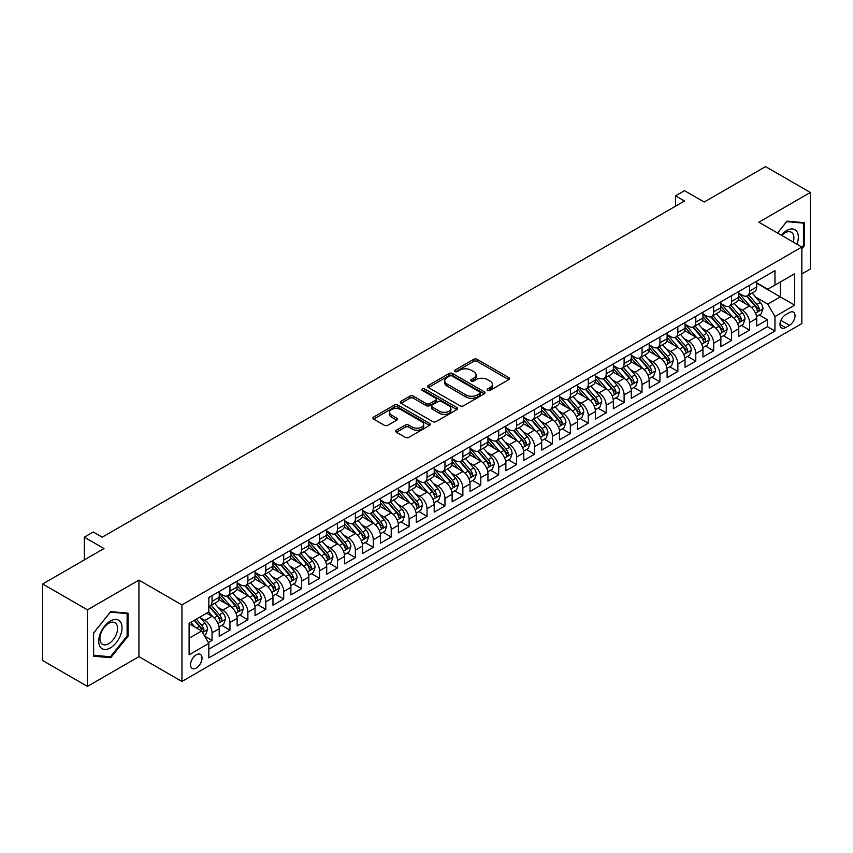 <?xml version="1.0" encoding="UTF-8"?>
<svg xmlns="http://www.w3.org/2000/svg" width="853" height="853" viewBox="0 0 853 853"><rect width="100%" height="100%" fill="white"/><g stroke="black" fill="none" stroke-linecap="round" stroke-linejoin="round"><path stroke-width="1.28" d="M487.639 390.429A1.738 1.002 0 0 0 490.102 390.429L508.793 379.638A2.484 1.439 0 0 0 509.518 378.625A2.484 1.439 0 0 0 508.793 377.612L477.136 359.337A2.484 1.439 0 0 0 473.618 359.337L454.937 370.127A1.738 1.002 0 0 0 454.425 370.831A1.738 1.002 0 0 0 454.937 371.545A1.738 1.002 0 0 0 457.4 371.545L459.81 370.149A7.954 4.596 0 0 1 471.069 370.149L473.703 371.673A7.954 4.596 0 0 1 476.038 374.925A7.954 4.596 0 0 1 473.703 378.167L471.293 379.564A1.738 1.002 0 0 0 470.781 380.278A1.738 1.002 0 0 0 471.293 380.992A1.738 1.002 0 0 0 473.756 380.992L476.166 379.596A7.954 4.596 0 0 1 487.426 379.596L490.059 381.11A7.954 4.596 0 0 1 492.394 384.362A7.954 4.596 0 0 1 490.059 387.614L487.639 389.011A1.738 1.002 0 0 0 487.138 389.714A1.738 1.002 0 0 0 487.639 390.429L487.639 389.011M196.275 668.027A8.103 4.681 120 0 0 201.575 660.883A8.103 4.681 120 0 0 200.338 654.379A8.103 4.681 120 0 0 196.275 654.784A8.103 4.681 120 0 0 190.987 661.928A8.103 4.681 120 0 0 192.224 668.432A8.103 4.681 120 0 0 196.275 668.027M396.421 430.2A2.484 1.439 0 0 0 395.685 431.223A2.484 1.439 0 0 0 396.421 432.236L405.303 437.365A2.484 1.439 0 0 0 408.811 437.365L429.571 425.38A2.484 1.439 0 0 0 430.296 424.367A2.484 1.439 0 0 0 429.571 423.355L397.914 405.079A2.484 1.439 0 0 0 394.395 405.079L373.646 417.053A2.484 1.439 0 0 0 372.921 418.077A2.484 1.439 0 0 0 373.646 419.09L384.372 425.284A2.484 1.439 0 0 0 387.891 425.284L396.773 420.156A2.484 1.439 0 0 0 397.498 419.143A2.484 1.439 0 0 0 396.773 418.119L391.452 415.048A6.653 3.838 0 0 1 389.501 412.34A6.653 3.838 0 0 1 393.606 408.79A6.653 3.838 0 0 1 400.857 409.621L421.702 421.649A6.653 3.838 0 0 1 423.642 424.367A6.653 3.838 0 0 1 419.537 427.918A6.653 3.838 0 0 1 412.287 427.086L408.811 425.082A2.484 1.439 0 0 0 405.303 425.082L396.421 430.2L396.421 432.236L405.303 427.15L405.303 425.082M801.841 273.93L810.35 269.015L810.35 192.469L765.557 166.612L704.194 202.044L684.49 190.667L675.533 195.838L684.49 201.009L102.221 537.177L93.265 532.005L84.308 537.177L84.308 559.931M87.443 609.842L87.443 686.388L138.954 656.65L138.954 580.104L87.443 609.842L42.65 583.985L104.013 548.554L84.308 537.177M138.954 580.104L181.945 604.926L801.841 247.039L801.841 323.586L181.945 681.472L181.945 604.926M810.35 192.469L758.839 222.206L801.841 247.039M459.991 405.783A2.484 1.439 0 0 0 463.51 405.783L484.259 393.809A2.484 1.439 0 0 0 484.984 392.796A2.484 1.439 0 0 0 484.259 391.772L452.602 373.497A2.484 1.439 0 0 0 449.083 373.497L428.334 385.481A2.484 1.439 0 0 0 427.609 386.494A2.484 1.439 0 0 0 428.334 387.507L459.991 405.783M422.96 390.802A1.738 1.002 0 0 1 424.73 391.047L456.877 409.611L436.16 421.574A2.484 1.439 0 0 1 432.642 421.574L400.995 403.298L409.866 398.212L409.866 396.144L400.995 401.273A2.484 1.439 0 0 0 400.26 402.285A2.484 1.439 0 0 0 400.995 403.298L400.995 401.273M409.866 398.212A2.484 1.439 0 0 1 413.385 398.212L413.385 396.144A2.484 1.439 0 0 0 409.866 396.144M413.385 396.144L426.223 403.554A2.484 1.439 0 0 0 429.741 403.554L435.638 400.153A2.484 1.439 0 0 0 436.363 399.14A2.484 1.439 0 0 0 435.638 398.116L422.267 390.407A1.738 1.002 0 0 1 421.755 389.693A1.738 1.002 0 0 1 422.832 388.765A1.738 1.002 0 0 1 424.73 388.979L456.909 407.563A2.484 1.439 0 0 1 457.645 408.576A2.484 1.439 0 0 1 456.909 409.589L456.909 407.563M87.443 686.388L42.65 660.531L42.65 583.985M208.324 642.554L212.045 640.411L204.613 636.114M200.38 617.849L204.88 620.44A10.14 5.854 60 0 1 212.045 632.862L219.21 628.714L219.21 636.274L229.958 630.068L221.812 625.356M218.293 607.507L222.793 610.098A10.14 5.854 60 0 1 229.958 622.509L237.123 618.372L237.123 625.931L247.882 619.726L239.725 615.013M236.217 597.164L240.706 599.755A10.14 5.854 60 0 1 247.882 612.166L255.047 608.029L255.047 615.578L265.795 609.373L257.638 604.67M254.13 586.821L258.63 589.412A10.14 5.854 60 0 1 265.795 601.823L272.96 597.686L272.96 605.235L283.708 599.03L275.562 594.328M272.043 576.468L276.543 579.07A10.14 5.854 60 0 1 283.708 591.481L290.873 587.344L290.873 594.893L301.621 588.687L293.475 583.985M289.956 566.125L294.456 568.727A10.14 5.854 60 0 1 301.621 581.138L308.797 577.001L308.797 584.55L319.544 578.345L311.388 573.642M307.88 555.783L312.379 558.384A10.14 5.854 60 0 1 319.544 570.796L326.71 566.659L326.71 574.208L337.457 568.002L329.301 563.3M325.793 545.44L330.292 548.042A10.14 5.854 60 0 1 337.457 560.453L344.623 556.316L344.623 563.865L355.37 557.659L347.224 552.957M343.706 535.098L348.205 537.699A10.14 5.854 60 0 1 355.37 550.11L362.536 545.973L362.536 553.522L373.294 547.317L365.137 542.604M361.629 524.755L366.118 527.346A10.14 5.854 60 0 1 373.294 539.768L380.459 535.631L380.459 543.18L391.207 536.974L383.05 532.261M379.542 514.412L384.042 517.003A10.14 5.854 60 0 1 391.207 529.425L398.372 525.277L398.372 532.837L409.12 526.632L400.974 521.919M397.455 504.07L401.955 506.661A10.14 5.854 60 0 1 409.12 519.072L416.285 514.935L416.285 522.494L427.033 516.289L418.887 511.576M415.368 493.727L419.868 496.318A10.14 5.854 60 0 1 427.033 508.729L434.209 504.592L434.209 512.141L444.957 505.936L436.8 501.233M433.292 483.384L437.792 485.975A10.14 5.854 60 0 1 444.957 498.387L452.122 494.25L452.122 501.799L462.87 495.593L454.713 490.891M451.205 473.031L455.705 475.633A10.14 5.854 60 0 1 462.87 488.044L470.035 483.907L470.035 491.456L480.783 485.25L472.637 480.548M469.118 462.689L473.618 465.29A10.14 5.854 60 0 1 480.783 477.701L487.948 473.564L487.948 481.113L498.706 474.908L490.55 470.206M487.042 452.346L491.531 454.948A10.14 5.854 60 0 1 498.706 467.359L505.872 463.222L505.872 470.771L516.619 464.565L508.463 459.863M504.955 442.003L509.454 444.605A10.14 5.854 60 0 1 516.619 457.016L523.785 452.879L523.785 460.428L534.532 454.222L526.386 449.52M522.868 431.661L527.367 434.262A10.14 5.854 60 0 1 534.532 446.673L541.698 442.536L541.698 450.085L552.445 443.88L544.299 439.167M540.781 421.318L545.28 423.909A10.14 5.854 60 0 1 552.445 436.331L559.611 432.194L559.611 439.743L570.369 433.537L562.212 428.824M558.704 410.975L563.204 413.566A10.14 5.854 60 0 1 570.369 425.988L577.534 421.84L577.534 429.4L588.282 423.195L580.125 418.482M576.617 400.633L581.117 403.224A10.14 5.854 60 0 1 588.282 415.635L595.447 411.498L595.447 419.058L606.195 412.841L598.049 408.139M594.53 390.29L599.03 392.881A10.14 5.854 60 0 1 606.195 405.292L613.36 401.155L613.36 408.704L624.108 402.499L615.962 397.797M612.454 379.948L616.943 382.539A10.14 5.854 60 0 1 624.108 394.95L631.284 390.813L631.284 398.362L642.032 392.156L633.875 387.454M630.367 369.594L634.867 372.196A10.14 5.854 60 0 1 642.032 384.607L649.197 380.47L649.197 388.019L659.945 381.813L651.799 377.111M648.28 359.252L652.78 361.853A10.14 5.854 60 0 1 659.945 374.264L667.11 370.127L667.11 377.676L677.858 371.471L669.712 366.769M666.193 348.909L670.693 351.511A10.14 5.854 60 0 1 677.858 363.922L685.023 359.785L685.023 367.334L695.781 361.128L687.625 356.426M684.117 338.566L688.606 341.168A10.14 5.854 60 0 1 695.781 353.579L702.947 349.442L702.947 356.991L713.694 350.786L705.538 346.073M702.03 328.224L706.529 330.825A10.14 5.854 60 0 1 713.694 343.237L720.86 339.099L720.86 346.649L731.607 340.443L723.461 335.73M719.943 317.881L724.442 320.472A10.14 5.854 60 0 1 731.607 332.894L738.773 328.757L738.773 336.306L749.52 330.1L749.52 322.551A10.14 5.854 -120 0 0 742.355 310.129L737.856 307.538M741.374 325.388L749.52 330.1M219.21 628.714A10.14 5.854 -120 0 0 212.045 616.303L206.671 613.2M237.123 618.372A10.14 5.854 -120 0 0 229.958 605.961L218.88 599.563M255.047 608.029A10.14 5.854 -120 0 0 247.882 595.618L236.793 589.22M272.96 597.686A10.14 5.854 -120 0 0 265.795 585.275L254.716 578.878M290.873 587.344A10.14 5.854 -120 0 0 283.708 574.933L272.629 568.535M308.797 577.001A10.14 5.854 -120 0 0 301.621 564.59L290.542 558.193M326.71 566.659A10.14 5.854 -120 0 0 319.544 554.247L308.466 547.85M344.623 556.316A10.14 5.854 -120 0 0 337.457 543.905L326.379 537.507M362.536 545.973A10.14 5.854 -120 0 0 355.37 533.562L344.292 527.165M380.459 535.631A10.14 5.854 -120 0 0 373.294 523.209L362.205 516.822M398.372 525.277A10.14 5.854 -120 0 0 391.207 512.866L380.129 506.469M416.285 514.935A10.14 5.854 -120 0 0 409.12 502.524L398.042 496.126M434.209 504.592A10.14 5.854 -120 0 0 427.033 492.181L415.955 485.784M452.122 494.25A10.14 5.854 -120 0 0 444.957 481.838L433.878 475.441M470.035 483.907A10.14 5.854 -120 0 0 462.87 471.496L451.791 465.098M487.948 473.564A10.14 5.854 -120 0 0 480.783 461.153L469.704 454.756M505.872 463.222A10.14 5.854 -120 0 0 498.706 450.81L487.617 444.413M523.785 452.879A10.14 5.854 -120 0 0 516.619 440.468L505.541 434.07M541.698 442.536A10.14 5.854 -120 0 0 534.532 430.125L523.454 423.728M559.611 432.194A10.14 5.854 -120 0 0 552.445 419.772L541.367 413.385M577.534 421.84A10.14 5.854 -120 0 0 570.369 409.429L559.291 403.032M595.447 411.498A10.14 5.854 -120 0 0 588.282 399.087L577.204 392.689M613.36 401.155A10.14 5.854 -120 0 0 606.195 388.744L595.117 382.347M631.284 390.813A10.14 5.854 -120 0 0 624.108 378.401L613.03 372.004M649.197 380.47A10.14 5.854 -120 0 0 642.032 368.059L630.953 361.661M667.11 370.127A10.14 5.854 -120 0 0 659.945 357.716L648.866 351.319M685.023 359.785A10.14 5.854 -120 0 0 677.858 347.374L666.779 340.976M702.947 349.442A10.14 5.854 -120 0 0 695.781 337.031L684.692 330.633M720.86 339.099A10.14 5.854 -120 0 0 713.694 326.688L702.616 320.291M738.773 328.757A10.14 5.854 -120 0 0 731.607 316.335L720.529 309.938M789.473 312.518L785.538 314.789A7.858 4.532 120 0 0 780.41 321.709A7.858 4.532 120 0 0 781.604 328A7.858 4.532 120 0 0 785.538 327.616L789.473 325.334A7.858 4.532 120 0 0 794.612 318.414A7.858 4.532 120 0 0 793.407 312.123A7.858 4.532 120 0 0 789.473 312.518M189.11 638.236L201.649 630.996L208.825 643.407L208.825 657.887L774.961 331.028L774.961 316.548L767.796 304.137L755.779 297.196M208.825 643.407L189.11 654.784L189.11 623.34L208.825 611.964L208.825 597.484L774.961 270.625L774.961 285.105L794.676 273.728L794.676 305.171L774.961 316.548M219.21 593.134L222.793 595.202A10.14 5.854 60 0 0 227.858 595.703L235.033 591.566A10.14 5.854 -120 0 0 237.123 586.928L237.123 581.138M237.123 582.791L240.706 584.859A10.14 5.854 60 0 0 245.781 585.361L252.946 581.224A10.14 5.854 -120 0 0 255.047 576.585L255.047 570.796M255.047 572.448L258.63 574.517A10.14 5.854 60 0 0 263.694 575.018L270.859 570.881A10.14 5.854 -120 0 0 272.96 566.243L272.96 560.453M272.96 562.106L276.543 564.174A10.14 5.854 60 0 0 281.607 564.675L288.772 560.538A10.14 5.854 -120 0 0 290.873 555.9L290.873 550.11M290.873 551.763L294.456 553.832A10.14 5.854 60 0 0 299.531 554.333L306.696 550.196A10.14 5.854 -120 0 0 308.797 545.557L308.797 539.768M308.797 541.42L312.379 543.489A10.14 5.854 60 0 0 317.444 543.99L324.609 539.853A10.14 5.854 -120 0 0 326.71 535.215L326.71 529.414M326.71 531.078L330.292 533.146A10.14 5.854 60 0 0 335.357 533.647L342.522 529.51A10.14 5.854 -120 0 0 344.623 524.872L344.623 519.072M344.623 520.735L348.205 522.804A10.14 5.854 60 0 0 353.27 523.305L360.446 519.168A10.14 5.854 -120 0 0 362.536 514.53L362.536 508.729M362.536 510.393L366.118 512.461A10.14 5.854 60 0 0 371.194 512.962L378.359 508.825A10.14 5.854 -120 0 0 380.459 504.176L380.459 498.387M380.459 500.039L384.042 502.108A10.14 5.854 60 0 0 389.107 502.62L396.272 498.472A10.14 5.854 -120 0 0 398.372 493.834L398.372 488.044M398.372 489.697L401.955 491.765A10.14 5.854 60 0 0 407.02 492.266L414.185 488.129A10.14 5.854 -120 0 0 416.285 483.491L416.285 477.701M416.285 479.354L419.868 481.423A10.14 5.854 60 0 0 424.943 481.924L432.108 477.787A10.14 5.854 -120 0 0 434.209 473.148L434.209 467.359M434.209 469.011L437.792 471.08A10.14 5.854 60 0 0 442.856 471.581L450.021 467.444A10.14 5.854 -120 0 0 452.122 462.806L452.122 457.016M452.122 458.669L455.705 460.737A10.14 5.854 60 0 0 460.769 461.238L467.934 457.101A10.14 5.854 -120 0 0 470.035 452.463L470.035 446.673M470.035 448.326L473.618 450.395A10.14 5.854 60 0 0 478.682 450.896L485.858 446.759A10.14 5.854 -120 0 0 487.948 442.121L487.948 436.331M487.948 437.984L491.531 440.052A10.14 5.854 60 0 0 496.606 440.553L503.771 436.416A10.14 5.854 -120 0 0 505.872 431.778L505.872 425.978M505.872 427.641L509.454 429.709A10.14 5.854 60 0 0 514.519 430.211L521.684 426.073A10.14 5.854 -120 0 0 523.785 421.435L523.785 415.635M523.785 417.298L527.367 419.367A10.14 5.854 60 0 0 532.432 419.868L539.597 415.731A10.14 5.854 -120 0 0 541.698 411.093L541.698 405.292M541.698 406.945L545.28 409.024A10.14 5.854 60 0 0 550.356 409.525L557.521 405.388A10.14 5.854 -120 0 0 559.611 400.739L559.611 394.95M559.611 396.602L563.204 398.671A10.14 5.854 60 0 0 568.269 399.172L575.434 395.035A10.14 5.854 -120 0 0 577.534 390.397L577.534 384.607M577.534 386.26L581.117 388.328A10.14 5.854 60 0 0 586.182 388.829L593.347 384.692A10.14 5.854 -120 0 0 595.447 380.054L595.447 374.264M595.447 375.917L599.03 377.986A10.14 5.854 60 0 0 604.095 378.487L611.26 374.35A10.14 5.854 -120 0 0 613.36 369.712L613.36 363.922M613.36 365.574L616.943 367.643A10.14 5.854 60 0 0 622.018 368.144L629.183 364.007A10.14 5.854 -120 0 0 631.284 359.369L631.284 353.579M631.284 355.232L634.867 357.3A10.14 5.854 60 0 0 639.931 357.802L647.096 353.664A10.14 5.854 -120 0 0 649.197 349.026L649.197 343.237M649.197 344.889L652.78 346.958A10.14 5.854 60 0 0 657.844 347.459L665.009 343.322A10.14 5.854 -120 0 0 667.11 338.684L667.11 332.894M667.11 334.547L670.693 336.615A10.14 5.854 60 0 0 675.757 337.116L682.933 332.979A10.14 5.854 -120 0 0 685.023 328.341L685.023 322.541M685.023 324.204L688.606 326.272A10.14 5.854 60 0 0 693.681 326.774L700.846 322.637A10.14 5.854 -120 0 0 702.947 317.998L702.947 312.198M702.947 313.861L706.529 315.93A10.14 5.854 60 0 0 711.594 316.431L718.759 312.294A10.14 5.854 -120 0 0 720.86 307.656L720.86 301.855M720.86 303.508L724.442 305.587A10.14 5.854 60 0 0 729.507 306.088L736.672 301.951A10.14 5.854 -120 0 0 738.773 297.302L738.773 291.513M208.825 649.197L767.444 326.688L767.444 319.758L756.696 325.963L756.696 318.404A10.14 5.854 -120 0 0 749.52 305.992L738.442 299.595M738.773 293.165L742.355 295.234A10.14 5.854 -120 0 0 747.431 295.735A10.14 5.854 -120 0 0 749.52 291.097L749.52 285.307M747.431 295.735L754.596 291.598A10.14 5.854 -120 0 0 756.696 286.96L756.696 281.17M212.045 595.618L212.045 601.408A10.14 5.854 60 0 1 209.945 606.056A10.14 5.854 60 0 1 208.825 606.462M209.945 606.056L217.11 601.909A10.14 5.854 -120 0 0 219.21 597.271L219.21 591.481M229.958 585.275L229.958 591.065A10.14 5.854 60 0 1 227.858 595.703M247.882 574.933L247.882 580.722A10.14 5.854 60 0 1 245.781 585.361M265.795 564.59L265.795 570.38A10.14 5.854 60 0 1 263.694 575.018M283.708 554.247L283.708 560.037A10.14 5.854 60 0 1 281.607 564.675M301.621 543.905L301.621 549.695A10.14 5.854 60 0 1 299.531 554.333M319.544 533.562L319.544 539.352A10.14 5.854 60 0 1 317.444 543.99M337.457 523.209L337.457 529.009A10.14 5.854 60 0 1 335.357 533.647M355.37 512.866L355.37 518.667A10.14 5.854 60 0 1 353.27 523.305M373.294 502.524L373.294 508.313A10.14 5.854 60 0 1 371.194 512.962M391.207 492.181L391.207 497.971A10.14 5.854 60 0 1 389.107 502.62M409.12 481.838L409.12 487.628A10.14 5.854 60 0 1 407.02 492.266M427.033 471.496L427.033 477.285A10.14 5.854 60 0 1 424.943 481.924M444.957 461.153L444.957 466.943A10.14 5.854 60 0 1 442.856 471.581M462.87 450.81L462.87 456.6A10.14 5.854 60 0 1 460.769 461.238M480.783 440.468L480.783 446.258A10.14 5.854 60 0 1 478.682 450.896M498.706 430.115L498.706 435.915A10.14 5.854 60 0 1 496.606 440.553M516.619 419.772L516.619 425.572A10.14 5.854 60 0 1 514.519 430.211M534.532 409.429L534.532 415.23A10.14 5.854 60 0 1 532.432 419.868M552.445 399.087L552.445 404.876A10.14 5.854 60 0 1 550.356 409.525M570.369 388.744L570.369 394.534A10.14 5.854 60 0 1 568.269 399.172M588.282 378.401L588.282 384.191A10.14 5.854 60 0 1 586.182 388.829M606.195 368.059L606.195 373.849A10.14 5.854 60 0 1 604.095 378.487M624.108 357.716L624.108 363.506A10.14 5.854 60 0 1 622.018 368.144M642.032 347.374L642.032 353.163A10.14 5.854 60 0 1 639.931 357.802M659.945 337.031L659.945 342.821A10.14 5.854 60 0 1 657.844 347.459M677.858 326.678L677.858 332.478A10.14 5.854 60 0 1 675.757 337.116M695.781 316.335L695.781 322.135A10.14 5.854 60 0 1 693.681 326.774M713.694 305.992L713.694 311.793A10.14 5.854 60 0 1 711.594 316.431M731.607 295.65L731.607 301.44A10.14 5.854 60 0 1 729.507 306.088M731.607 332.894L731.607 340.443M713.694 343.237L713.694 350.786M695.781 353.579L695.781 361.128M677.858 363.922L677.858 371.471M659.945 374.264L659.945 381.813M642.032 384.607L642.032 392.156M624.108 394.95L624.108 402.499M606.195 405.292L606.195 412.841M588.282 415.635L588.282 423.195M570.369 425.988L570.369 433.537M552.445 436.331L552.445 443.88M534.532 446.673L534.532 454.222M516.619 457.016L516.619 464.565M498.706 467.359L498.706 474.908M480.783 477.701L480.783 485.25M462.87 488.044L462.87 495.593M444.957 498.387L444.957 505.936M427.033 508.729L427.033 516.289M409.12 519.072L409.12 526.632M391.207 529.425L391.207 536.974M373.294 539.768L373.294 547.317M355.37 550.11L355.37 557.659M337.457 560.453L337.457 568.002M319.544 570.796L319.544 578.345M301.621 581.138L301.621 588.687M283.708 591.481L283.708 599.03M265.795 601.823L265.795 609.373M247.882 612.166L247.882 619.726M229.958 622.509L229.958 630.068M212.045 632.862L212.045 640.411M201.649 630.996L189.11 623.756M767.796 304.137L780.346 296.897L780.346 282.002L794.676 273.728M756.696 283.239L794.676 305.171M756.696 282.823L767.796 289.242L774.961 285.105M138.954 656.65L181.945 681.472M675.533 195.838L675.533 206.181M759.287 315.045L767.444 319.758M767.444 326.688L774.961 331.028M801.841 248.852L804.347 245.739L804.347 222.686L787.063 221.14L777.531 232.997M93.446 656.17L110.73 657.716L128.025 636.21L128.025 613.158L110.73 611.612L93.446 633.118L93.446 656.17M803.451 245.216L804.347 245.739M127.129 635.698L128.025 636.21M108.907 656.661L110.73 657.716M488.342 390.674L490.059 389.682A7.954 4.596 0 0 0 492.394 386.43L492.394 384.362M476.038 374.925L476.038 376.994A7.954 4.596 0 0 1 473.703 380.235L471.986 381.238M508.761 379.66L477.136 361.405A2.484 1.439 0 0 0 473.618 361.405L455.63 371.791M484.259 391.772L484.259 393.809L452.602 375.565A2.484 1.439 0 0 0 449.083 375.565L428.366 387.529M479.866 393.5A1.738 1.002 0 0 0 480.367 392.796A1.738 1.002 0 0 0 479.866 392.081L452.079 376.034A1.738 1.002 0 0 0 449.616 376.034L447.068 377.506A7.954 4.596 0 0 0 444.733 380.758A7.954 4.596 0 0 0 447.068 384.01L466.058 394.971A7.954 4.596 0 0 0 477.317 394.971L479.866 393.5L479.866 395.568A1.738 1.002 0 0 0 480.367 394.864L480.367 392.796M444.733 380.758L444.733 382.826A7.954 4.596 0 0 0 447.068 386.078L447.068 384.01M479.866 395.568L477.317 397.04A7.954 4.596 0 0 1 466.058 397.04L447.068 386.078M413.385 398.212L426.223 405.623A2.484 1.439 0 0 0 429.741 405.623L435.638 402.221A2.484 1.439 0 0 0 436.363 401.209L436.363 399.14M439.551 411.242A6.653 3.838 0 0 0 446.801 412.074A6.653 3.838 0 0 0 450.906 408.523A6.653 3.838 0 0 0 448.955 405.815L441.609 401.571A2.484 1.439 0 0 0 438.101 401.571L432.204 404.972A2.484 1.439 0 0 0 431.479 405.985A2.484 1.439 0 0 0 432.204 407.009L439.551 411.242L439.551 413.31A6.653 3.838 0 0 0 446.801 414.142A6.653 3.838 0 0 0 450.906 410.592L450.906 408.523M431.479 405.985L431.479 408.054A2.484 1.439 0 0 0 432.204 409.077L432.204 407.009M439.551 413.31L432.204 409.077M423.642 424.367L423.642 426.436A6.653 3.838 0 0 1 419.537 429.987A6.653 3.838 0 0 1 412.287 429.155L408.811 427.15A2.484 1.439 0 0 0 405.303 427.15M389.501 412.34L389.501 414.409A6.653 3.838 0 0 0 391.452 417.117L391.452 415.048M396.773 418.119L396.773 420.156L391.452 417.117M429.539 425.402L397.914 407.148A2.484 1.439 0 0 0 394.395 407.148L373.678 419.111L373.646 417.053M756.536 316.634L761.175 313.957L762.966 308.786A6.717 3.881 -120 0 0 760.343 302.484L752.165 293.005M750.523 306.654L740.809 295.415A19.384 11.196 -120 0 0 738.773 293.283M745.202 303.497L739.764 297.207A16.09 9.287 -120 0 0 738.773 296.13M746.514 296.108L754.788 305.694A6.717 3.881 60 0 1 757.187 310.311C758.2 311.665 758.914 311.249 759.341 309.074A6.717 3.881 -120 0 0 756.942 304.446L748.753 294.967M747.004 295.948L755.897 306.248A3.423 1.973 60 0 1 756.76 307.581L759.341 309.074M757.187 310.311L757.677 311.11M797.022 244.257A16.474 9.511 120 0 0 786.701 230.534A16.474 9.511 120 0 0 781.305 235.183M793.258 242.081A12.464 7.197 120 0 0 791.307 232.24A12.464 7.197 120 0 0 785.069 232.858A12.464 7.197 120 0 0 781.806 235.471M777.563 233.018L786.701 221.652L803.451 223.145L803.451 245.483L801.841 247.487M802.342 222.505L803.451 223.145M120.454 635.357A16.474 9.511 120 0 0 116.2 619.449A16.474 9.511 120 0 0 100.291 633.555A16.474 9.511 120 0 0 104.546 649.464A16.474 9.511 120 0 0 120.454 635.357M116.371 634.195A12.464 7.197 120 0 0 114.974 622.722A12.464 7.197 120 0 0 101.102 632.83A12.464 7.197 120 0 0 102.509 644.314A12.464 7.197 120 0 0 116.371 634.195M93.617 655.296L93.617 632.969L110.368 612.123L127.129 613.616L127.129 635.954L110.368 656.799L93.446 655.2M126.009 612.976L127.129 613.616M738.623 326.976L743.251 324.3L745.042 319.129A6.717 3.881 -120 0 0 742.43 312.827L734.241 303.348M732.61 316.996L722.896 305.758A19.384 11.196 -120 0 0 720.86 303.625M727.278 313.84L721.851 307.549A16.09 9.287 -120 0 0 720.86 306.472M728.601 306.451L736.875 316.036A6.717 3.881 60 0 1 739.274 320.664C740.276 322.007 741.001 321.592 741.417 319.417A6.717 3.881 -120 0 0 739.029 314.789L730.84 305.321M729.08 306.291L737.984 316.591A3.423 1.973 60 0 1 738.847 317.934L741.417 319.417M739.274 320.664L739.764 321.453M720.71 337.319L725.338 334.653L727.129 329.471A6.717 3.881 -120 0 0 724.517 323.17L716.328 313.691M714.686 327.339L704.983 316.1A19.384 11.196 -120 0 0 702.947 313.968M709.365 324.183L703.938 317.902A16.09 9.287 -120 0 0 702.947 316.815M710.677 316.794L718.962 326.379A6.717 3.881 60 0 1 721.35 331.007C722.363 332.35 723.077 331.945 723.504 329.759A6.717 3.881 -120 0 0 721.116 325.132L712.927 315.663M711.167 316.634L720.06 326.934A3.423 1.973 60 0 1 720.924 328.277L723.504 329.759M721.35 331.007L721.841 331.796M702.797 347.661L707.425 344.996L709.216 339.825A6.717 3.881 -120 0 0 706.604 333.512L698.415 324.033M696.773 337.681L687.07 326.443A19.384 11.196 -120 0 0 685.023 324.311M691.452 334.525L686.015 328.245A16.09 9.287 -120 0 0 685.023 327.157M692.764 327.136L701.049 336.722A6.717 3.881 60 0 1 703.437 341.349C704.45 342.693 705.164 342.288 705.591 340.102A6.717 3.881 -120 0 0 703.192 335.485L695.014 326.006M693.254 326.976L702.147 337.276A3.423 1.973 60 0 1 703.011 338.62L705.591 340.102M703.437 341.349L703.928 342.138M684.874 358.004L689.512 355.338L691.293 350.167A6.717 3.881 -120 0 0 688.68 343.855L680.502 334.387M678.86 348.024L669.147 336.786A19.384 11.196 -120 0 0 667.11 334.653M673.529 344.868L668.102 338.588A16.09 9.287 -120 0 0 667.11 337.5M674.851 337.479L683.125 347.064A6.717 3.881 60 0 1 685.524 351.692C686.537 353.046 687.251 352.63 687.678 350.444A6.717 3.881 -120 0 0 685.279 345.828L677.09 336.349M675.341 337.319L684.234 347.619A3.423 1.973 60 0 1 685.098 348.962L687.678 350.444M685.524 351.692L686.015 352.492M666.961 368.357L671.588 365.681L673.38 360.51A6.717 3.881 -120 0 0 670.767 354.198L662.578 344.729M660.936 358.367L651.234 347.128A19.384 11.196 -120 0 0 649.197 344.996M655.616 355.211L650.189 348.93A16.09 9.287 -120 0 0 649.197 347.843M656.938 347.821L665.212 357.407A6.717 3.881 60 0 1 667.611 362.035C668.613 363.389 669.328 362.973 669.754 360.798A6.717 3.881 -120 0 0 667.366 356.17L659.177 346.691M657.418 347.661L666.321 357.972A3.423 1.973 60 0 1 667.174 359.305L669.754 360.798M667.611 362.035L668.091 362.834M649.048 378.7L653.675 376.024L655.467 370.852A6.717 3.881 -120 0 0 652.854 364.551L644.665 355.072M643.023 368.709L633.321 357.471A19.384 11.196 -120 0 0 631.284 355.338M637.703 365.564L632.276 359.273A16.09 9.287 -120 0 0 631.284 358.196M639.014 358.164L647.299 367.75A6.717 3.881 60 0 1 649.687 372.377C650.7 373.731 651.415 373.315 651.841 371.14A6.717 3.881 -120 0 0 649.442 366.513L641.264 357.034M639.505 358.015L648.397 368.315A3.423 1.973 60 0 1 649.261 369.648L651.841 371.14M649.687 372.377L650.178 373.177M631.124 389.043L635.762 386.366L637.554 381.195A6.717 3.881 -120 0 0 634.931 374.894L626.752 365.415M625.11 379.052L615.397 367.814A19.384 11.196 -120 0 0 613.36 365.681M619.79 375.906L614.352 369.616A16.09 9.287 -120 0 0 613.36 368.539M621.101 368.507L629.386 378.092A6.717 3.881 60 0 1 631.774 382.72C632.787 384.074 633.502 383.658 633.928 381.483A6.717 3.881 -120 0 0 631.529 376.855L623.34 367.376M621.592 368.357L630.484 378.657A3.423 1.973 60 0 1 631.348 379.99L633.928 381.483M631.774 382.72L632.265 383.519M613.211 399.385L617.839 396.709L619.63 391.538A6.717 3.881 -120 0 0 617.018 385.236L608.829 375.757M607.197 389.405L597.484 378.156A19.384 11.196 -120 0 0 595.447 376.034M601.866 386.249L596.439 379.958A16.09 9.287 -120 0 0 595.447 378.881M603.188 378.849L611.462 388.446A6.717 3.881 60 0 1 613.861 393.062C614.864 394.417 615.589 394.001 616.005 391.826A6.717 3.881 -120 0 0 613.616 387.198L605.427 377.719M603.668 378.7L612.571 389A3.423 1.973 60 0 1 613.435 390.333L616.005 391.826M613.861 393.062L614.352 393.862M595.298 409.728L599.926 407.052L601.717 401.88A6.717 3.881 -120 0 0 599.105 395.579L590.916 386.1M589.274 399.748L579.571 388.51A19.384 11.196 -120 0 0 577.534 386.377M583.953 396.592L578.526 390.301A16.09 9.287 -120 0 0 577.534 389.224M585.265 389.203L593.549 398.788A6.717 3.881 60 0 1 595.938 403.405C596.951 404.759 597.665 404.343 598.092 402.168A6.717 3.881 -120 0 0 595.703 397.541L587.514 388.062M585.755 389.043L594.648 399.343A3.423 1.973 60 0 1 595.511 400.675L598.092 402.168M595.938 403.405L596.428 404.205M577.385 420.071L582.013 417.394L583.804 412.223A6.717 3.881 -120 0 0 581.192 405.921L573.003 396.442M571.361 410.09L561.658 398.852A19.384 11.196 -120 0 0 559.611 396.72M566.04 406.934L560.602 400.643A16.09 9.287 -120 0 0 559.611 399.567M567.352 399.545L575.636 409.131A6.717 3.881 60 0 1 578.025 413.748C579.038 415.102 579.752 414.686 580.179 412.511A6.717 3.881 -120 0 0 577.78 407.883L569.601 398.404M567.842 399.385L576.735 409.685A3.423 1.973 60 0 1 577.598 411.018L580.179 412.511M578.025 413.748L578.515 414.547M559.461 430.413L564.1 427.737L565.88 422.566A6.717 3.881 -120 0 0 563.268 416.264L555.09 406.785M553.448 420.433L543.734 409.195A19.384 11.196 -120 0 0 541.698 407.062M548.116 417.277L542.689 410.986A16.09 9.287 -120 0 0 541.698 409.909M549.439 409.888L557.713 419.473A6.717 3.881 60 0 1 560.112 424.101C561.125 425.444 561.839 425.029 562.266 422.853A6.717 3.881 -120 0 0 559.867 418.226L551.678 408.758M549.929 409.728L558.822 420.028A3.423 1.973 60 0 1 559.685 421.371L562.266 422.853M560.112 424.101L560.602 424.89M541.548 440.756L546.176 438.09L547.967 432.908A6.717 3.881 -120 0 0 545.355 426.607L537.166 417.128M535.524 430.776L525.821 419.537A19.384 11.196 -120 0 0 523.785 417.405M530.203 427.62L524.776 421.339A16.09 9.287 -120 0 0 523.785 420.252M531.526 420.23L539.8 429.816A6.717 3.881 60 0 1 542.199 434.444C543.201 435.787 543.915 435.382 544.342 433.196A6.717 3.881 -120 0 0 541.954 428.569L533.765 419.1M532.005 420.071L540.909 430.37A3.423 1.973 60 0 1 541.762 431.714L544.342 433.196M542.199 434.444L542.679 435.233M523.635 451.098L528.263 448.433L530.054 443.261A6.717 3.881 -120 0 0 527.442 436.949L519.253 427.47M517.611 441.118L507.908 429.88A19.384 11.196 -120 0 0 505.872 427.748M512.29 437.962L506.863 431.682A16.09 9.287 -120 0 0 505.872 430.594M513.602 430.573L521.887 440.159A6.717 3.881 60 0 1 524.275 444.786C525.288 446.13 526.002 445.724 526.429 443.539A6.717 3.881 -120 0 0 524.03 438.922L515.852 429.443M514.092 430.413L522.985 440.713A3.423 1.973 60 0 1 523.849 442.057L526.429 443.539M524.275 444.786L524.766 445.575M505.722 461.441L510.35 458.775L512.141 453.604A6.717 3.881 -120 0 0 509.518 447.292L501.34 437.824M499.698 451.461L489.985 440.223A19.384 11.196 -120 0 0 487.948 438.09M494.377 448.305L488.94 442.025A16.09 9.287 -120 0 0 487.948 440.937M495.689 440.916L503.974 450.501A6.717 3.881 60 0 1 506.362 455.129C507.375 456.483 508.089 456.067 508.516 453.881A6.717 3.881 -120 0 0 506.117 449.264L497.928 439.785M496.179 440.756L505.072 451.056A3.423 1.973 60 0 1 505.936 452.399L508.516 453.881M506.362 455.129L506.853 455.928M487.799 471.794L492.426 469.118L494.218 463.947A6.717 3.881 -120 0 0 491.605 457.634L483.416 448.166M481.785 461.804L472.072 450.565A19.384 11.196 -120 0 0 470.035 448.433M476.454 458.647L471.027 452.367A16.09 9.287 -120 0 0 470.035 451.28M477.776 451.258L486.05 460.844A6.717 3.881 60 0 1 488.449 465.471C489.451 466.826 490.176 466.41 490.592 464.235A6.717 3.881 -120 0 0 488.204 459.607L480.015 450.128M478.256 451.098L487.159 461.409A3.423 1.973 60 0 1 488.023 462.742L490.592 464.235M488.449 465.471L488.94 466.271M469.886 482.137L474.513 479.461L476.305 474.289A6.717 3.881 -120 0 0 473.692 467.988L465.503 458.509M463.861 472.146L454.159 460.908A19.384 11.196 -120 0 0 452.122 458.775M458.541 469.001L453.114 462.71A16.09 9.287 -120 0 0 452.122 461.633M459.852 461.601L468.137 471.187A6.717 3.881 60 0 1 470.536 475.814C471.538 477.168 472.253 476.752 472.679 474.577A6.717 3.881 -120 0 0 470.291 469.95L462.102 460.471M460.343 461.452L469.246 471.752A3.423 1.973 60 0 1 470.099 473.084L472.679 474.577M470.536 475.814L471.016 476.614M451.973 492.48L456.6 489.803L458.392 484.632A6.717 3.881 -120 0 0 455.779 478.33L447.59 468.851M445.948 482.489L436.246 471.251A19.384 11.196 -120 0 0 434.209 469.129M440.628 479.343L435.19 473.052A16.09 9.287 -120 0 0 434.209 471.976M441.939 471.944L450.224 481.529A6.717 3.881 60 0 1 452.612 486.157C453.625 487.511 454.34 487.095 454.766 484.92A6.717 3.881 -120 0 0 452.367 480.292L444.189 470.813M442.43 471.794L451.322 482.094A3.423 1.973 60 0 1 452.186 483.427L454.766 484.92M452.612 486.157L453.103 486.956M434.049 502.822L438.687 500.146L440.479 494.975A6.717 3.881 -120 0 0 437.856 488.673L429.677 479.194M428.035 492.842L418.322 481.593A19.384 11.196 -120 0 0 416.285 479.471M422.704 489.686L417.277 483.395A16.09 9.287 -120 0 0 416.285 482.318M424.026 482.286L432.3 491.882A6.717 3.881 60 0 1 434.699 496.499C435.712 497.853 436.427 497.438 436.853 495.262A6.717 3.881 -120 0 0 434.454 490.635L426.265 481.156M424.517 482.137L433.409 492.437A3.423 1.973 60 0 1 434.273 493.77L436.853 495.262M434.699 496.499L435.19 497.299M416.136 513.165L420.764 510.489L422.555 505.317A6.717 3.881 -120 0 0 419.943 499.016L411.754 489.537M410.122 503.185L400.409 491.946A19.384 11.196 -120 0 0 398.372 489.814M404.791 500.029L399.364 493.738A16.09 9.287 -120 0 0 398.372 492.661M406.113 492.639L414.387 502.225A6.717 3.881 60 0 1 416.786 506.842C417.789 508.196 418.514 507.78 418.93 505.605A6.717 3.881 -120 0 0 416.541 500.978L408.352 491.499M406.593 492.48L415.496 502.78A3.423 1.973 60 0 1 416.36 504.112L418.93 505.605M416.786 506.842L417.266 507.642M398.223 523.507L402.851 520.831L404.642 515.66A6.717 3.881 -120 0 0 402.03 509.358L393.841 499.879M392.199 513.527L382.496 502.289A19.384 11.196 -120 0 0 380.459 500.157M386.878 510.371L381.451 504.08A16.09 9.287 -120 0 0 380.459 503.003M388.19 502.982L396.474 512.568A6.717 3.881 60 0 1 398.863 517.195C399.876 518.539 400.59 518.123 401.017 515.948A6.717 3.881 -120 0 0 398.628 511.32L390.439 501.841M388.68 502.822L397.573 513.122A3.423 1.973 60 0 1 398.436 514.466L401.017 515.948M398.863 517.195L399.353 517.984M380.31 533.85L384.938 531.174L386.729 526.002A6.717 3.881 -120 0 0 384.106 519.701L375.928 510.222M374.286 523.87L364.572 512.632A19.384 11.196 -120 0 0 362.536 510.499M368.965 520.714L363.527 514.423A16.09 9.287 -120 0 0 362.536 513.346M370.277 513.325L378.561 522.91A6.717 3.881 60 0 1 380.95 527.538C381.963 528.881 382.677 528.465 383.104 526.29A6.717 3.881 -120 0 0 380.705 521.663L372.526 512.195M370.767 513.165L379.66 523.465A3.423 1.973 60 0 1 380.523 524.808L383.104 526.29M380.95 527.538L381.44 528.327M362.386 544.193L367.014 541.527L368.805 536.345A6.717 3.881 -120 0 0 366.193 530.044L358.004 520.565M356.373 534.213L346.659 522.974A19.384 11.196 -120 0 0 344.623 520.842M351.041 531.056L345.614 524.776A16.09 9.287 -120 0 0 344.623 523.689M352.364 523.667L360.638 533.253A6.717 3.881 60 0 1 363.037 537.88C364.039 539.224 364.764 538.819 365.18 536.633A6.717 3.881 -120 0 0 362.792 532.016L354.603 522.537M352.843 523.507L361.747 533.807A3.423 1.973 60 0 1 362.61 535.151L365.18 536.633M363.037 537.88L363.527 538.669M344.473 554.535L349.101 551.87L350.892 546.698A6.717 3.881 -120 0 0 348.28 540.386L340.091 530.907M338.449 544.555L328.746 533.317A19.384 11.196 -120 0 0 326.71 531.184M333.128 541.399L327.701 535.119A16.09 9.287 -120 0 0 326.71 534.031M334.451 534.01L342.725 543.596A6.717 3.881 60 0 1 345.124 548.223C346.126 549.567 346.84 549.161 347.267 546.976A6.717 3.881 -120 0 0 344.879 542.359L336.69 532.88M334.93 533.85L343.834 544.15A3.423 1.973 60 0 1 344.687 545.494L347.267 546.976M345.124 548.223L345.604 549.012M326.56 564.878L331.188 562.212L332.979 557.041A6.717 3.881 -120 0 0 330.367 550.729L322.178 541.26M320.536 554.898L310.833 543.66A19.384 11.196 -120 0 0 308.797 541.527M315.215 551.742L309.788 545.462A16.09 9.287 -120 0 0 308.797 544.374M316.527 544.353L324.812 553.938A6.717 3.881 60 0 1 327.2 558.566C328.213 559.92 328.927 559.504 329.354 557.318A6.717 3.881 -120 0 0 326.955 552.701L318.777 543.222M317.017 544.193L325.91 554.493A3.423 1.973 60 0 1 326.774 555.836L329.354 557.318M327.2 558.566L327.691 559.365M308.637 575.231L313.275 572.555L315.066 567.384A6.717 3.881 -120 0 0 312.443 561.071L304.265 551.603M302.623 565.24L292.91 554.002A19.384 11.196 -120 0 0 290.873 551.87M297.302 562.084L291.865 555.804A16.09 9.287 -120 0 0 290.873 554.727M298.614 554.695L306.888 564.281A6.717 3.881 60 0 1 309.287 568.908C310.3 570.262 311.014 569.847 311.441 567.671A6.717 3.881 -120 0 0 309.042 563.044L300.853 553.565M299.104 554.535L307.997 564.846A3.423 1.973 60 0 1 308.861 566.179L311.441 567.671M309.287 568.908L309.778 569.708M290.724 585.574L295.351 582.898L297.143 577.726A6.717 3.881 -120 0 0 294.53 571.425L286.341 561.946M284.71 575.583L274.997 564.345A19.384 11.196 -120 0 0 272.96 562.212M279.379 572.438L273.952 566.147A16.09 9.287 -120 0 0 272.96 565.07M280.701 565.038L288.975 574.623A6.717 3.881 60 0 1 291.374 579.251C292.376 580.605 293.101 580.189 293.517 578.014A6.717 3.881 -120 0 0 291.129 573.387L282.94 563.908M281.181 564.889L290.084 575.189A3.423 1.973 60 0 1 290.948 576.521L293.517 578.014M291.374 579.251L291.865 580.051M272.811 595.916L277.438 593.24L279.23 588.069A6.717 3.881 -120 0 0 276.617 581.767L268.428 572.288M266.786 585.926L257.084 574.687A19.384 11.196 -120 0 0 255.047 572.566M261.466 582.78L256.039 576.489A16.09 9.287 -120 0 0 255.047 575.412M262.777 575.38L271.062 584.966A6.717 3.881 60 0 1 273.45 589.594C274.463 590.948 275.178 590.532 275.604 588.357A6.717 3.881 -120 0 0 273.216 583.729L265.027 574.25M263.268 575.231L272.16 585.531A3.423 1.973 60 0 1 273.024 586.864L275.604 588.357M273.45 589.594L273.941 590.393M254.898 606.259L259.525 603.583L261.317 598.411A6.717 3.881 -120 0 0 258.704 592.11L250.515 582.631M248.873 596.279L239.171 585.03A19.384 11.196 -120 0 0 237.123 582.908M243.553 593.123L238.115 586.832A16.09 9.287 -120 0 0 237.123 585.755M244.864 585.723L253.149 595.319A6.717 3.881 60 0 1 255.537 599.936C256.55 601.29 257.265 600.875 257.691 598.699A6.717 3.881 -120 0 0 255.292 594.072L247.114 584.593M245.355 585.574L254.247 595.874A3.423 1.973 60 0 1 255.111 597.207L257.691 598.699M255.537 599.936L256.028 600.736M236.974 616.602L241.612 613.925L243.393 608.754A6.717 3.881 -120 0 0 240.781 602.453L232.602 592.974M230.96 606.622L221.247 595.383A19.384 11.196 -120 0 0 219.21 593.251M225.629 603.466L220.202 597.175A16.09 9.287 -120 0 0 219.21 596.098M226.951 596.076L235.225 605.662A6.717 3.881 60 0 1 237.624 610.279C238.637 611.633 239.352 611.217 239.778 609.042A6.717 3.881 -120 0 0 237.379 604.414L229.19 594.936M227.442 595.916L236.334 606.216A3.423 1.973 60 0 1 237.198 607.549L239.778 609.042M237.624 610.279L238.115 611.079M219.061 626.944L223.689 624.268L225.48 619.097A6.717 3.881 -120 0 0 222.868 612.795L214.679 603.316M213.037 616.964L208.75 611.996M207.716 613.808L207.023 612.998M209.038 606.419L217.312 616.005A6.717 3.881 60 0 1 219.711 620.632C220.714 621.976 221.428 621.56 221.855 619.385A6.717 3.881 -120 0 0 219.466 614.757L211.277 605.278M209.518 606.259L218.421 616.559A3.423 1.973 60 0 1 219.274 617.903L221.855 619.385M219.711 620.632L220.191 621.421M204.251 635.496L205.776 634.611L207.567 629.439A6.717 3.881 -120 0 0 204.955 623.138L199.794 617.167M194.985 627.147L190.837 622.349M189.803 624.151L189.11 623.351M194.239 620.376L199.399 626.347A6.717 3.881 60 0 1 201.788 630.975C202.801 632.318 203.515 631.902 203.942 629.727A6.717 3.881 -120 0 0 201.543 625.1L196.393 619.139M194.655 620.142L200.498 626.902A3.423 1.973 60 0 1 201.361 628.245L203.942 629.727M201.788 630.975L202.278 631.764M73.998 565.88L77.687 563.748M204.88 620.44L212.045 616.303M222.793 610.098L229.958 605.961M240.706 599.755L247.882 595.618M258.63 589.412L265.795 585.275M276.543 579.07L283.708 574.933M294.456 568.727L301.621 564.59M312.379 558.384L319.544 554.247M330.292 548.042L337.457 543.905M348.205 537.699L355.37 533.562M366.118 527.346L373.294 523.209M384.042 517.003L391.207 512.866M401.955 506.661L409.12 502.524M419.868 496.318L427.033 492.181M437.792 485.975L444.957 481.838M455.705 475.633L462.87 471.496M473.618 465.29L480.783 461.153M491.531 454.948L498.706 450.81M509.454 444.605L516.619 440.468M527.367 434.262L534.532 430.125M545.28 423.909L552.445 419.772M563.204 413.566L570.369 409.429M581.117 403.224L588.282 399.087M599.03 392.881L606.195 388.744M616.943 382.539L624.108 378.401M634.867 372.196L642.032 368.059M652.78 361.853L659.945 357.716M670.693 351.511L677.858 347.374M688.606 341.168L695.781 337.031M706.529 330.825L713.694 326.688M724.442 320.472L731.607 316.335M742.355 310.129L749.52 305.992M749.52 291.097L756.696 286.96M212.045 601.408L219.21 597.271M229.958 591.065L237.123 586.928M247.882 580.722L255.047 576.585M265.795 570.38L272.96 566.243M283.708 560.037L290.873 555.9M301.621 549.695L308.797 545.557M319.544 539.352L326.71 535.215M337.457 529.009L344.623 524.872M355.37 518.667L362.536 514.53M373.294 508.313L380.459 504.176M391.207 497.971L398.372 493.834M409.12 487.628L416.285 483.491M427.033 477.285L434.209 473.148M444.957 466.943L452.122 462.806M462.87 456.6L470.035 452.463M480.783 446.258L487.948 442.121M498.706 435.915L505.872 431.778M516.619 425.572L523.785 421.435M534.532 415.23L541.698 411.093M552.445 404.876L559.611 400.739M570.369 394.534L577.534 390.397M588.282 384.191L595.447 380.054M606.195 373.849L613.36 369.712M624.108 363.506L631.284 359.369M642.032 353.163L649.197 349.026M659.945 342.821L667.11 338.684M677.858 332.478L685.023 328.341M695.781 322.135L702.947 317.998M713.694 311.793L720.86 307.656M731.607 301.44L738.773 297.302M749.52 322.551L756.696 318.404M780.89 320.376L789.473 325.334M779.983 324.407L785.538 327.616M490.059 389.682L490.059 387.614M471.293 380.992L471.293 379.564M473.703 380.235L473.703 378.167M454.937 371.545L454.937 370.127M473.618 361.405L473.618 359.337M477.136 361.405L477.136 359.337M508.793 379.638L508.793 377.612M428.334 387.507L428.334 385.481M449.083 375.565L449.083 373.497M452.602 375.565L452.602 373.497M466.058 397.04L466.058 394.971M477.317 397.04L477.317 394.971M426.223 405.623L426.223 403.554M429.741 405.623L429.741 403.554M435.638 402.221L435.638 400.153M424.73 391.047L424.73 388.979M408.811 427.15L408.811 425.082M412.287 429.155L412.287 427.086M394.395 407.148L394.395 405.079M397.914 407.148L397.914 405.079M429.571 425.38L429.571 423.355M755.513 313.19L762.913 308.914M740.809 295.415L741.737 294.882M756.942 304.446L760.343 302.484M751.589 307.538L754.788 305.694M737.6 323.532L745 319.257M722.896 305.758L723.824 305.225M739.029 314.789L742.43 312.827M733.676 317.881L736.875 316.036M719.687 333.875L727.087 329.61M704.983 316.1L705.9 315.567M721.116 325.132L724.517 323.17M715.763 328.224L718.962 326.379M701.774 344.217L709.174 339.952M687.07 326.443L687.987 325.91M703.192 335.485L706.604 333.512M697.839 338.566L701.049 336.722M683.85 354.571L691.25 350.295M669.147 336.786L670.074 336.253M685.279 345.828L688.68 343.855M679.926 348.92L683.125 347.064M665.937 364.913L673.337 360.638M651.234 347.128L652.15 346.595M667.366 356.17L670.767 354.198M662.013 359.262L665.212 357.407M648.024 375.256L655.424 370.98M633.321 357.471L634.237 356.938M649.442 366.513L652.854 364.551M644.09 369.605L647.299 367.75M630.1 385.599L637.5 381.323M615.397 367.814L616.324 367.28M631.529 376.855L634.931 374.894M626.177 379.948L629.386 378.092M612.187 395.941L619.587 391.666M597.484 378.156L598.411 377.623M613.616 387.198L617.018 385.236M608.264 390.29L611.462 388.446M594.274 406.284L601.674 402.008M579.571 388.51L580.488 387.976M595.703 397.541L599.105 395.579M590.351 400.633L593.549 398.788M576.361 416.627L583.761 412.351M561.658 398.852L562.575 398.319M577.78 407.883L581.192 405.921M572.427 410.975L575.636 409.131M558.438 426.969L565.838 422.704M543.734 409.195L544.662 408.662M559.867 418.226L563.268 416.264M554.514 421.318L557.713 419.473M540.525 437.312L547.925 433.047M525.821 419.537L526.749 419.004M541.954 428.569L545.355 426.607M536.601 431.661L539.8 429.816M522.612 447.654L530.012 443.389M507.908 429.88L508.825 429.347M524.03 438.922L527.442 436.949M518.688 442.003L521.887 440.159M504.688 458.008L512.099 453.732M489.985 440.223L490.912 439.69M506.117 449.264L509.518 447.292M500.764 452.357L503.974 450.501M486.775 468.35L494.175 464.075M472.072 450.565L472.999 450.032M488.204 459.607L491.605 457.634M482.851 462.699L486.05 460.844M468.862 478.693L476.262 474.417M454.159 460.908L455.075 460.375M470.291 469.95L473.692 467.988M464.938 473.042L468.137 471.187M450.949 489.036L458.349 484.76M436.246 471.251L437.162 470.717M452.367 480.292L455.779 478.33M447.015 483.384L450.224 481.529M433.025 499.378L440.425 495.103M418.322 481.593L419.249 481.06M434.454 490.635L437.856 488.673M429.102 493.727L432.3 491.882M415.112 509.721L422.512 505.445M400.409 491.946L401.336 491.413M416.541 500.978L419.943 499.016M411.189 504.07L414.387 502.225M397.199 520.063L404.599 515.788M382.496 502.289L383.413 501.756M398.628 511.32L402.03 509.358M393.276 514.412L396.474 512.568M379.286 530.406L386.686 526.141M364.572 512.632L365.5 512.099M380.705 521.663L384.106 519.701M375.352 524.755L378.561 522.91M361.363 540.749L368.763 536.484M346.659 522.974L347.587 522.441M362.792 532.016L366.193 530.044M357.439 535.098L360.638 533.253M343.45 551.091L350.85 546.826M328.746 533.317L329.663 532.784M344.879 542.359L348.28 540.386M339.526 545.44L342.725 543.596M325.537 561.445L332.937 557.169M310.833 543.66L311.75 543.126M326.955 552.701L330.367 550.729M321.602 555.793L324.812 553.938M307.613 571.787L315.013 567.512M292.91 554.002L293.837 553.469M309.042 563.044L312.443 561.071M303.689 566.136L306.888 564.281M289.7 582.13L297.1 577.854M274.997 564.345L275.924 563.812M291.129 573.387L294.53 571.425M285.776 576.479L288.975 574.623M271.787 592.472L279.187 588.197M257.084 574.687L258.001 574.154M273.216 583.729L276.617 581.767M267.863 586.821L271.062 584.966M253.874 602.815L261.274 598.539M239.171 585.03L240.088 584.497M255.292 594.072L258.704 592.11M249.94 597.164L253.149 595.319M235.95 613.158L243.35 608.882M221.247 595.383L222.175 594.85M237.379 604.414L240.781 602.453M232.027 607.507L235.225 605.662M218.037 623.5L225.437 619.225M219.466 614.757L222.868 612.795M214.114 617.849L217.312 616.005M202.502 632.468L207.524 629.578M201.543 625.1L204.955 623.138M196.499 628.021L199.399 626.347"/></g></svg>
